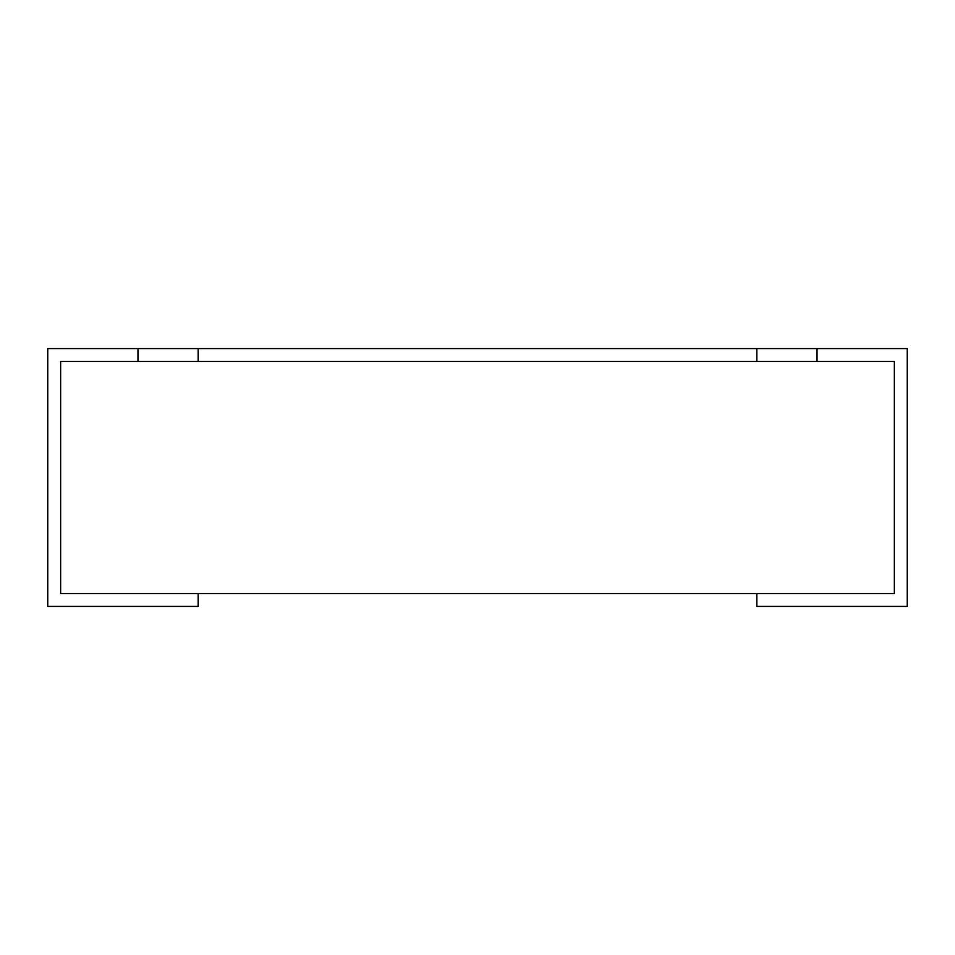 <?xml version="1.0" encoding="UTF-8"?>
<svg xmlns="http://www.w3.org/2000/svg" width="955" height="955" viewBox="0 0 955 955"><rect width="100%" height="100%" fill="white"/><g stroke="black" fill="none" stroke-linecap="round" stroke-linejoin="round"><path stroke-width="1.43" d="M60.642 361.468L60.642 593.533L894.358 593.533L894.358 361.468L60.642 361.468L137.998 361.468L137.998 348.575L47.75 348.575L47.75 606.425L198.163 606.425L198.163 593.533L60.642 593.533L60.642 361.468M198.163 361.468L198.163 348.575L756.838 348.575L756.838 361.468L198.163 361.468M198.163 348.575L137.998 348.575M817.003 348.575L907.25 348.575L907.25 606.425L756.838 606.425L756.838 593.533L894.358 593.533L894.358 361.468L817.003 361.468L817.003 348.575L756.838 348.575"/></g></svg>
